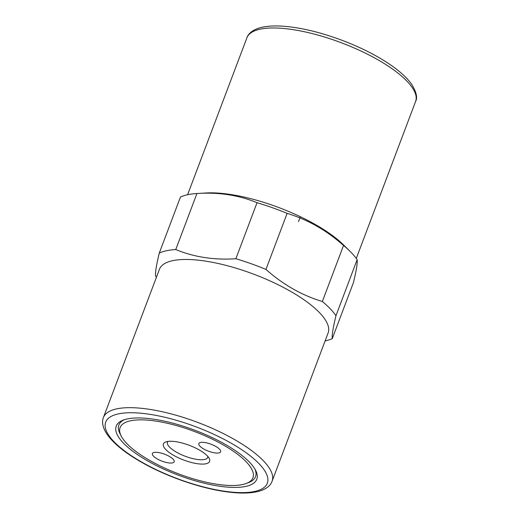<?xml version="1.0" encoding="UTF-8"?>
<svg xmlns="http://www.w3.org/2000/svg" width="519" height="519" viewBox="0 0 519 519"><rect width="100%" height="100%" fill="white"/><g stroke="black" fill="none" stroke-linecap="round" stroke-linejoin="round"><path stroke-width="0.78" d="M149.933 460.541A70.993 22.615 20.7 0 1 121.277 436.155A70.993 22.615 20.7 0 1 148.324 420.189A70.993 22.615 20.7 0 1 223.086 444.822A70.993 22.615 20.7 0 1 246.369 483.429A70.993 22.615 20.7 0 1 149.933 460.541M121.277 436.155L120.071 433.845A73.062 23.277 20.7 0 1 124.443 419.696M168.013 441.416A21.493 6.851 -159.3 0 0 167.481 442.233A21.493 6.851 -159.3 0 0 176.512 452.211A21.493 6.851 -159.3 0 0 207.697 457.427A21.493 6.851 -159.3 0 0 207.84 456.467M173.781 455.416A24.711 7.876 20.7 0 1 165.671 441.98A24.711 7.876 20.7 0 1 199.244 449.947A24.711 7.876 20.7 0 1 209.215 458.433A24.711 7.876 20.7 0 1 199.802 463.986A24.711 7.876 20.7 0 1 173.781 455.416M218.921 452.918A11.645 3.711 20.7 0 1 205.978 450.135A11.645 3.711 20.7 0 1 198.842 443.576A11.645 3.711 20.7 0 1 200.548 442.46A11.645 3.711 20.7 0 1 213.484 445.25A11.645 3.711 20.7 0 1 220.627 451.809A11.645 3.711 20.7 0 1 218.921 452.918M154.104 452.445A11.645 3.711 20.7 0 1 167.04 455.228A11.645 3.711 20.7 0 1 174.183 461.787A11.645 3.711 20.7 0 1 172.477 462.896A11.645 3.711 20.7 0 1 159.534 460.113A11.645 3.711 20.7 0 1 152.398 453.554A11.645 3.711 20.7 0 1 154.104 452.445M272.099 481.217L328.105 332.997A90.15 28.72 -159.3 0 0 272.838 282.213A90.15 28.72 -159.3 0 0 172.658 260.668A90.15 28.72 -159.3 0 0 159.443 269.27L103.437 417.484C101.847 421.162 102.055 427.208 107.634 435.136C114.284 444.115 125.54 453.126 141.402 462.176C166.45 476.552 200.477 488.385 226.751 491.83C239 493.498 249.139 493.459 257.165 491.707C266.708 489.449 270.866 485.018 272.099 481.217A90.15 28.72 -159.3 0 0 234.212 439.372A90.15 28.72 -159.3 0 0 116.652 408.881A90.15 28.72 -159.3 0 0 103.437 417.484M325.108 340.938A100.478 32.016 -159.3 0 0 332.27 338.609L353.445 282.57C356.384 270.425 357.617 262.789 357.143 259.669A100.478 32.016 -159.3 0 0 349.962 251.254L343.422 244.786A90.15 28.72 -159.3 0 0 206.29 192.971L196.935 193.509A100.478 32.016 -159.3 0 0 187.683 194.703A100.478 32.016 -159.3 0 0 180.45 197.045L159.275 253.084A100.478 32.016 -159.3 0 1 166.508 250.742A100.478 32.016 -159.3 0 1 175.759 249.542C194.087 257.119 214.12 260.181 235.86 258.734L257.035 202.702C238.701 195.125 218.674 192.062 196.935 193.509L175.759 249.542M349.962 251.254A100.478 32.016 -159.3 0 0 343.526 245.461C326.432 230.254 307.631 219.556 287.13 213.367A100.478 32.016 -159.3 0 0 257.035 202.702M245.772 486.407A75.125 23.932 20.7 0 1 151.308 462.935A75.125 23.932 20.7 0 1 123.165 420.143A75.125 23.932 20.7 0 1 127.246 418.956A75.125 23.932 20.7 0 1 199.03 431.866A75.125 23.932 20.7 0 1 255.543 470.162A75.125 23.932 20.7 0 1 245.772 486.407M357.143 259.669L335.968 315.708C333.029 327.846 331.797 335.482 332.27 338.609M335.968 315.708A100.478 32.016 -159.3 0 0 322.351 301.5L343.526 245.461M287.13 213.367L265.955 269.406C283.05 284.613 301.85 295.311 322.351 301.5M265.955 269.406A100.478 32.016 -159.3 0 0 235.86 258.734M300.378 216.721L298.496 221.587M156.446 277.204A100.478 32.016 -159.3 0 1 155.577 275.985C155.11 272.864 156.342 265.228 159.275 253.084M254.881 468.988A73.062 23.277 20.7 0 1 248.802 482.488L246.369 483.429M231.02 443.116A86.394 27.526 20.7 0 1 254.667 491.461A86.394 27.526 20.7 0 1 141.998 462.241A86.394 27.526 20.7 0 1 118.358 413.896A86.394 27.526 20.7 0 1 231.02 443.116M415.576 101.516C417.743 97.656 416.348 91.772 411.385 83.87C404.736 74.892 393.48 65.874 377.611 56.824C352.563 42.448 318.536 30.615 292.268 27.17C280.013 25.502 269.88 25.541 261.855 27.293C252.305 29.551 248.147 33.982 246.914 37.783A90.15 28.72 20.7 0 1 260.129 29.181A90.15 28.72 20.7 0 1 377.689 59.672A90.15 28.72 20.7 0 1 415.576 101.516L356.274 258.449M246.914 37.783L187.612 194.716"/></g></svg>
